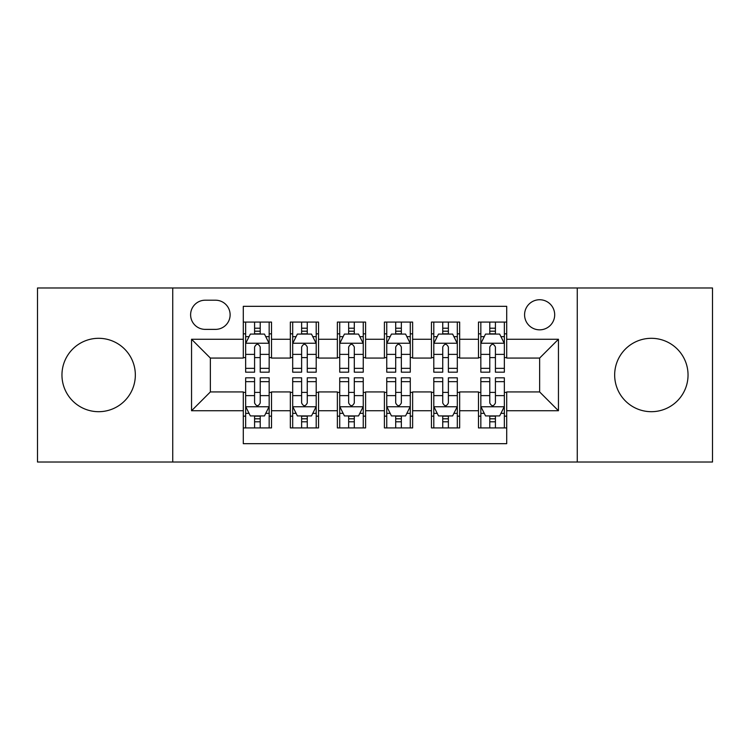 <?xml version="1.0" encoding="UTF-8"?>
<svg xmlns="http://www.w3.org/2000/svg" width="750" height="750" viewBox="0 0 750 750"><rect width="100%" height="100%" fill="white"/><g stroke="black" fill="none" stroke-linecap="round" stroke-linejoin="round"><path stroke-width="1.12" d="M651.347 338.306A36.694 36.694 0 0 0 614.663 375A36.694 36.694 0 0 0 651.347 411.694A36.694 36.694 0 0 0 688.041 375A36.694 36.694 0 0 0 651.347 338.306M98.653 338.306A36.694 36.694 0 0 0 61.959 375A36.694 36.694 0 0 0 98.653 411.694A36.694 36.694 0 0 0 135.338 375A36.694 36.694 0 0 0 98.653 338.306M539.634 299.738A15.056 15.056 0 0 0 524.578 314.794A15.056 15.056 0 0 0 539.634 329.841A15.056 15.056 0 0 0 554.691 314.794A15.056 15.056 0 0 0 539.634 299.738M577.266 462.019L712.5 462.019L712.5 287.981L577.266 287.981L577.266 462.019L172.734 462.019L172.734 287.981L37.5 287.981L37.5 462.019L172.734 462.019M506.709 322.078L478.481 322.078L478.481 339.253L459.666 339.253L459.666 358.069L478.481 358.069L478.481 339.253M459.666 339.253L459.666 322.078L431.447 322.078L431.447 339.253L412.631 339.253L412.631 358.069L431.447 358.069L431.447 339.253M412.631 339.253L412.631 322.078L384.403 322.078L384.403 339.253L365.597 339.253L365.597 358.069L384.403 358.069L384.403 339.253M365.597 339.253L365.597 322.078L337.369 322.078L337.369 339.253L318.553 339.253L318.553 358.069L337.369 358.069L337.369 339.253M318.553 339.253L318.553 322.078L290.334 322.078L290.334 358.069L271.519 358.069L271.519 322.078L243.291 322.078M243.291 427.922L271.519 427.922L271.519 391.931L290.334 391.931L290.334 427.922L318.553 427.922L318.553 391.931L337.369 391.931L337.369 410.747L318.553 410.747M337.369 410.747L337.369 427.922L365.597 427.922L365.597 391.931L384.403 391.931L384.403 410.747L365.597 410.747M384.403 410.747L384.403 427.922L412.631 427.922L412.631 391.931L431.447 391.931L431.447 410.747L412.631 410.747M431.447 410.747L431.447 427.922L459.666 427.922L459.666 391.931L478.481 391.931L478.481 410.747L459.666 410.747M205.191 329.372L215.541 329.372A14.578 14.578 0 0 0 230.119 314.794A14.578 14.578 0 0 0 215.541 300.206L205.191 300.206A14.578 14.578 0 0 0 190.612 314.794A14.578 14.578 0 0 0 205.191 329.372M577.266 287.981L172.734 287.981M506.709 339.253L506.709 306.328L243.291 306.328L243.291 358.069L210.366 358.069L210.366 391.931L243.291 391.931L243.291 443.672L506.709 443.672L506.709 391.931L539.634 391.931L539.634 358.069L506.709 358.069L506.709 339.253L558.45 339.253L558.45 410.747L506.709 410.747M243.291 410.747L191.55 410.747L191.55 339.253L243.291 339.253M478.481 410.747L478.481 427.922L506.709 427.922M243.291 333.844L245.644 333.844M254.578 333.844L260.222 333.844M269.166 333.844L271.519 333.844M243.291 357.6L245.644 357.6M254.578 357.6L260.222 357.6M269.166 357.6L271.519 357.6M243.291 392.4L245.644 392.4M254.578 392.4L260.222 392.4M269.166 392.4L271.519 392.4M243.291 416.156L245.644 416.156M254.578 416.156L260.222 416.156M269.166 416.156L271.519 416.156M290.334 357.6L292.688 357.6M301.622 357.6L307.266 357.6M316.2 357.6L318.553 357.6M290.334 333.844L292.688 333.844M301.622 333.844L307.266 333.844M316.2 333.844L318.553 333.844M290.334 392.4L292.688 392.4M301.622 392.4L307.266 392.4M316.2 392.4L318.553 392.4M290.334 416.156L292.688 416.156M301.622 416.156L307.266 416.156M316.2 416.156L318.553 416.156M337.369 392.4L339.722 392.4M348.656 392.4L354.3 392.4M363.244 392.4L365.597 392.4M337.369 416.156L339.722 416.156M348.656 416.156L354.3 416.156M363.244 416.156L365.597 416.156M337.369 333.844L339.722 333.844M348.656 333.844L354.3 333.844M363.244 333.844L365.597 333.844M337.369 357.6L339.722 357.6M348.656 357.6L354.3 357.6M363.244 357.6L365.597 357.6M384.403 392.4L386.756 392.4M395.7 392.4L401.344 392.4M410.278 392.4L412.631 392.4M384.403 416.156L386.756 416.156M395.7 416.156L401.344 416.156M410.278 416.156L412.631 416.156M384.403 333.844L386.756 333.844M395.7 333.844L401.344 333.844M410.278 333.844L412.631 333.844M384.403 357.6L386.756 357.6M395.7 357.6L401.344 357.6M410.278 357.6L412.631 357.6M431.447 392.4L433.8 392.4M442.734 392.4L448.378 392.4M457.312 392.4L459.666 392.4M431.447 416.156L433.8 416.156M442.734 416.156L448.378 416.156M457.312 416.156L459.666 416.156M431.447 333.844L433.8 333.844M442.734 333.844L448.378 333.844M457.312 333.844L459.666 333.844M431.447 357.6L433.8 357.6M442.734 357.6L448.378 357.6M457.312 357.6L459.666 357.6M478.481 392.4L480.834 392.4M489.778 392.4L495.422 392.4M504.356 392.4L506.709 392.4M478.481 416.156L480.834 416.156M489.778 416.156L495.422 416.156M504.356 416.156L506.709 416.156M478.481 333.844L480.834 333.844M489.778 333.844L495.422 333.844M504.356 333.844L506.709 333.844M478.481 357.6L480.834 357.6M489.778 357.6L495.422 357.6M504.356 357.6L506.709 357.6M210.366 358.069L191.55 339.253M210.366 391.931L191.55 410.747M558.45 339.253L539.634 358.069M558.45 410.747L539.634 391.931M260.222 328.2L254.578 328.2M269.166 368.344L260.222 368.344L260.222 372.178L269.166 372.178L269.166 343.481L264.459 334.078L250.35 334.078L245.644 343.481L245.644 372.178L254.578 372.178L254.578 368.344L245.644 368.344M245.644 343.481L245.644 322.078M269.166 343.481L269.166 322.078M254.578 334.078L254.578 322.078M260.222 322.078L260.222 334.078M260.222 368.344L260.222 347.016C258.347 343.387 256.462 343.387 254.578 347.016L254.578 368.344M254.578 421.8L260.222 421.8M245.644 381.656L254.578 381.656L254.578 377.822L245.644 377.822L245.644 406.519L250.35 415.922L264.459 415.922L269.166 406.519L269.166 377.822L260.222 377.822L260.222 381.656L269.166 381.656M269.166 406.519L269.166 427.922M245.644 406.519L245.644 427.922M260.222 415.922L260.222 427.922M254.578 427.922L254.578 415.922M254.578 381.656L254.578 402.984C256.462 406.613 258.347 406.613 260.222 402.984L260.222 381.656M307.266 328.2L301.622 328.2M316.2 368.344L307.266 368.344L307.266 372.178L316.2 372.178L316.2 343.481L311.494 334.078L297.384 334.078L292.688 343.481L292.688 372.178L301.622 372.178L301.622 368.344L292.688 368.344M292.688 343.481L292.688 322.078M316.2 343.481L316.2 322.078M301.622 334.078L301.622 322.078M307.266 322.078L307.266 334.078M307.266 368.344L307.266 347.016C305.381 343.387 303.506 343.387 301.622 347.016L301.622 368.344M354.3 328.2L348.656 328.2M363.244 368.344L354.3 368.344L354.3 372.178L363.244 372.178L363.244 343.481L358.538 334.078L344.428 334.078L339.722 343.481L339.722 372.178L348.656 372.178L348.656 368.344L339.722 368.344M339.722 343.481L339.722 322.078M363.244 343.481L363.244 322.078M348.656 334.078L348.656 322.078M354.3 322.078L354.3 334.078M354.3 368.344L354.3 347.016C352.425 343.387 350.541 343.387 348.656 347.016L348.656 368.344M401.344 328.2L395.7 328.2M410.278 368.344L401.344 368.344L401.344 372.178L410.278 372.178L410.278 343.481L405.572 334.078L391.462 334.078L386.756 343.481L386.756 372.178L395.7 372.178L395.7 368.344L386.756 368.344M386.756 343.481L386.756 322.078M410.278 343.481L410.278 322.078M395.7 334.078L395.7 322.078M401.344 322.078L401.344 334.078M401.344 368.344L401.344 347.016C399.459 343.387 397.584 343.387 395.7 347.016L395.7 368.344M448.378 328.2L442.734 328.2M457.312 368.344L448.378 368.344L448.378 372.178L457.312 372.178L457.312 343.481L452.616 334.078L438.506 334.078L433.8 343.481L433.8 372.178L442.734 372.178L442.734 368.344L433.8 368.344M433.8 343.481L433.8 322.078M457.312 343.481L457.312 322.078M442.734 334.078L442.734 322.078M448.378 322.078L448.378 334.078M448.378 368.344L448.378 347.016C446.503 343.387 444.619 343.387 442.734 347.016L442.734 368.344M301.622 421.8L307.266 421.8M292.688 381.656L301.622 381.656L301.622 377.822L292.688 377.822L292.688 406.519L297.384 415.922L311.494 415.922L316.2 406.519L316.2 377.822L307.266 377.822L307.266 381.656L316.2 381.656M316.2 406.519L316.2 427.922M292.688 406.519L292.688 427.922M307.266 415.922L307.266 427.922M301.622 427.922L301.622 415.922M301.622 381.656L301.622 402.984C303.497 406.613 305.381 406.613 307.266 402.984L307.266 381.656M348.656 421.8L354.3 421.8M339.722 381.656L348.656 381.656L348.656 377.822L339.722 377.822L339.722 406.519L344.428 415.922L358.538 415.922L363.244 406.519L363.244 377.822L354.3 377.822L354.3 381.656L363.244 381.656M363.244 406.519L363.244 427.922M339.722 406.519L339.722 427.922M354.3 415.922L354.3 427.922M348.656 427.922L348.656 415.922M348.656 381.656L348.656 402.984C350.541 406.613 352.416 406.613 354.3 402.984L354.3 381.656M395.7 421.8L401.344 421.8M386.756 381.656L395.7 381.656L395.7 377.822L386.756 377.822L386.756 406.519L391.462 415.922L405.572 415.922L410.278 406.519L410.278 377.822L401.344 377.822L401.344 381.656L410.278 381.656M410.278 406.519L410.278 427.922M386.756 406.519L386.756 427.922M401.344 415.922L401.344 427.922M395.7 427.922L395.7 415.922M395.7 381.656L395.7 402.984C397.575 406.613 399.459 406.613 401.344 402.984L401.344 381.656M442.734 421.8L448.378 421.8M433.8 381.656L442.734 381.656L442.734 377.822L433.8 377.822L433.8 406.519L438.506 415.922L452.616 415.922L457.312 406.519L457.312 377.822L448.378 377.822L448.378 381.656L457.312 381.656M457.312 406.519L457.312 427.922M433.8 406.519L433.8 427.922M448.378 415.922L448.378 427.922M442.734 427.922L442.734 415.922M442.734 381.656L442.734 402.984C444.619 406.613 446.494 406.613 448.378 402.984L448.378 381.656M495.422 328.2L489.778 328.2M504.356 368.344L495.422 368.344L495.422 372.178L504.356 372.178L504.356 343.481L499.65 334.078L485.541 334.078L480.834 343.481L480.834 372.178L489.778 372.178L489.778 368.344L480.834 368.344M480.834 343.481L480.834 322.078M504.356 343.481L504.356 322.078M489.778 334.078L489.778 322.078M495.422 322.078L495.422 334.078M495.422 368.344L495.422 347.016C493.538 343.387 491.653 343.387 489.778 347.016L489.778 368.344M489.778 421.8L495.422 421.8M480.834 381.656L489.778 381.656L489.778 377.822L480.834 377.822L480.834 406.519L485.541 415.922L499.65 415.922L504.356 406.519L504.356 377.822L495.422 377.822L495.422 381.656L504.356 381.656M504.356 406.519L504.356 427.922M480.834 406.519L480.834 427.922M495.422 415.922L495.422 427.922M489.778 427.922L489.778 415.922M489.778 381.656L489.778 402.984C491.653 406.613 493.538 406.613 495.422 402.984L495.422 381.656M290.334 410.747L271.519 410.747M290.334 339.253L271.519 339.253M269.044 343.247L245.766 343.247M245.644 336.666L249.056 336.666M265.753 336.666L269.166 336.666M254.578 354.384L245.644 354.384M269.166 354.384L260.222 354.384M260.222 331.191L254.578 331.191M245.766 406.753L269.044 406.753M269.166 413.334L265.753 413.334M249.056 413.334L245.644 413.334M260.222 395.616L269.166 395.616M245.644 395.616L254.578 395.616M254.578 418.809L260.222 418.809M316.088 343.247L292.8 343.247M292.688 336.666L296.091 336.666M312.797 336.666L316.2 336.666M301.622 354.384L292.688 354.384M316.2 354.384L307.266 354.384M307.266 331.191L301.622 331.191M363.122 343.247L339.834 343.247M339.722 336.666L343.134 336.666M359.831 336.666L363.244 336.666M348.656 354.384L339.722 354.384M363.244 354.384L354.3 354.384M354.3 331.191L348.656 331.191M410.166 343.247L386.878 343.247M386.756 336.666L390.169 336.666M406.866 336.666L410.278 336.666M395.7 354.384L386.756 354.384M410.278 354.384L401.344 354.384M401.344 331.191L395.7 331.191M457.2 343.247L433.912 343.247M433.8 336.666L437.203 336.666M453.909 336.666L457.312 336.666M442.734 354.384L433.8 354.384M457.312 354.384L448.378 354.384M448.378 331.191L442.734 331.191M292.8 406.753L316.088 406.753M316.2 413.334L312.797 413.334M296.091 413.334L292.688 413.334M307.266 395.616L316.2 395.616M292.688 395.616L301.622 395.616M301.622 418.809L307.266 418.809M339.834 406.753L363.122 406.753M363.244 413.334L359.831 413.334M343.134 413.334L339.722 413.334M354.3 395.616L363.244 395.616M339.722 395.616L348.656 395.616M348.656 418.809L354.3 418.809M386.878 406.753L410.166 406.753M410.278 413.334L406.866 413.334M390.169 413.334L386.756 413.334M401.344 395.616L410.278 395.616M386.756 395.616L395.7 395.616M395.7 418.809L401.344 418.809M433.912 406.753L457.2 406.753M457.312 413.334L453.909 413.334M437.203 413.334L433.8 413.334M448.378 395.616L457.312 395.616M433.8 395.616L442.734 395.616M442.734 418.809L448.378 418.809M504.234 343.247L480.956 343.247M480.834 336.666L484.247 336.666M500.944 336.666L504.356 336.666M489.778 354.384L480.834 354.384M504.356 354.384L495.422 354.384M495.422 331.191L489.778 331.191M480.956 406.753L504.234 406.753M504.356 413.334L500.944 413.334M484.247 413.334L480.834 413.334M495.422 395.616L504.356 395.616M480.834 395.616L489.778 395.616M489.778 418.809L495.422 418.809"/></g></svg>
